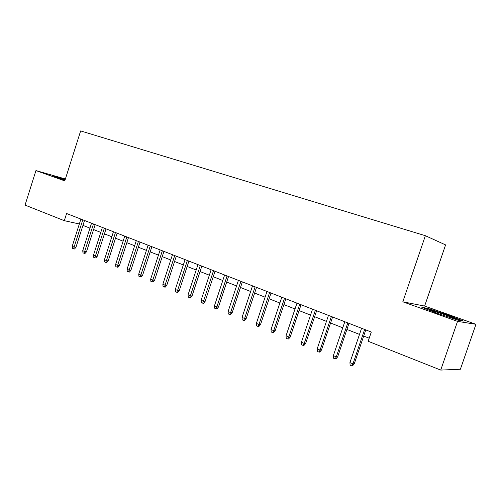 <?xml version="1.0" encoding="UTF-8"?>
<svg xmlns="http://www.w3.org/2000/svg" width="501" height="501" viewBox="0 0 501 501"><rect width="100%" height="100%" fill="white"/><g stroke="black" fill="none" stroke-linecap="round" stroke-linejoin="round"><path stroke-width="0.75" d="M424.629 306.067L402.817 301.802L457.532 321.373L475.95 324.291L424.629 306.067L445.583 244.908L425.368 235.708L80.648 130.924L64.779 180.892L35.947 170.578L25.05 205.103L64.31 220.684L79.34 223.978M475.95 324.291L460.381 369.25L440.723 370.076L457.532 321.373M440.723 370.076L368.154 341.275L371.291 332.044L66.595 213.52L64.31 220.684M65.387 178.982L35.947 170.578M402.817 301.802L425.368 235.708M82.953 225.375L89.955 228.13M93.587 229.564L100.776 232.401M104.44 233.842L111.829 236.76M115.512 238.213L123.114 241.206M126.828 242.672L134.644 245.753M138.376 247.225L146.417 250.394M150.181 251.878L158.454 255.141M162.236 256.631L170.753 259.988M174.567 261.491L183.322 264.948M187.167 266.463L196.179 270.014M200.049 271.542L209.33 275.199M213.226 276.734L222.788 280.504M226.709 282.05L236.56 285.933M240.511 287.493L250.65 291.494M254.633 293.06L265.085 297.181M269.093 298.765L279.865 303.011M283.904 304.602L295.014 308.979M299.078 310.582L310.532 315.098M314.628 316.713L326.445 321.373M330.566 323.001L342.759 327.804M346.911 329.445L359.499 334.405M363.682 336.052L369.193 338.225M448.539 315.223L428.192 308.497L421.829 307.295L436.49 313.087L457.858 320.145L463.525 321.078L448.539 315.223L448.408 315.617M65.293 179.27L52.43 175.513L56.319 177.31L65.005 180.178M428.036 308.942L428.192 308.497M364.64 329.458L352.967 363.851L354.251 363.839L352.504 365.88L351.79 365.899L352.967 363.851L349.936 362.586L361.578 328.268M354.251 363.839L365.768 329.896M351.79 365.899L350.111 365.191L349.936 362.586M451.758 318.135C454.958 319.043 455.847 319.143 454.426 318.436L445.996 315.16C436.978 311.923 427.428 309.123 430.641 310.67L438.35 313.701M424.165 308.215L428.505 309.029L448.238 315.549L461.515 320.746M65.155 179.721L58.949 178.174M54.227 176.346L65.205 179.552M347.794 322.907L336.309 356.875L337.63 356.887L335.902 358.904L335.169 358.904L336.309 356.875L333.353 355.641L344.807 321.742M337.63 356.887L348.972 323.364M335.169 358.904L333.528 358.215L333.353 355.641M331.374 316.519L320.064 350.074L321.429 350.105L319.719 352.103L318.962 352.084L320.064 350.074L317.183 348.865L328.462 315.386M321.429 350.105L332.595 316.995M318.962 352.084L317.365 351.414L317.183 348.865M315.361 310.288L304.226 343.442L305.629 343.498L303.938 345.465L303.155 345.44L304.226 343.442L301.414 342.264L312.518 309.186M305.629 343.498L316.619 310.783M303.155 345.44L301.596 344.782L301.414 342.264M299.736 304.213L288.77 336.973L290.217 337.048L288.545 338.989L287.743 338.952L288.77 336.973L286.033 335.82L296.968 303.136M290.217 337.048L301.045 304.721M287.743 338.952L286.221 338.313L286.033 335.82M284.499 298.283L273.696 330.66L275.174 330.76L273.521 332.677L272.701 332.62L273.696 330.66L271.022 329.539L281.794 297.231M275.174 330.76L285.839 298.803M272.701 332.62L271.21 332L271.022 329.539M269.626 292.496L258.979 324.498L260.489 324.617L258.854 326.508L258.015 326.445L258.979 324.498L256.368 323.402L266.983 291.469M260.489 324.617L270.997 293.035M258.015 326.445L256.562 325.838L256.368 323.402M255.103 286.848L244.613 318.479L246.154 318.617L244.538 320.49L243.68 320.415L244.613 318.479L242.058 317.409L252.523 285.846M246.154 318.617L256.512 287.399M243.68 320.415L242.265 319.82L242.058 317.409M240.918 281.33L230.579 312.605L232.151 312.762L230.548 314.609L229.677 314.522L230.579 312.605L228.087 311.559L238.401 280.353M232.151 312.762L242.359 281.894M229.677 314.522L228.293 313.945L228.087 311.559M227.066 275.945L216.87 306.863L218.474 307.038L216.889 308.86L216 308.773L216.87 306.863L214.441 305.842L224.605 274.986M218.474 307.038L228.537 276.514M216 308.773L214.647 308.203L214.441 305.842M213.526 270.678L203.481 301.251L205.103 301.445L203.538 303.249L202.629 303.149L203.481 301.251L201.101 300.256L211.128 269.745M205.103 301.445L215.029 271.26M202.629 303.149L201.308 302.591L201.101 300.256M200.3 265.53L190.386 295.772L192.04 295.978L190.486 297.763L189.566 297.65L190.386 295.772L188.063 294.801L197.951 264.616M192.04 295.978L201.828 266.125M189.566 297.65L188.276 297.106L188.063 294.801M187.368 260.501L177.586 290.411L179.264 290.636L177.723 292.396L176.79 292.277L177.586 290.411L175.312 289.459L185.069 259.606M179.264 290.636L188.915 261.102M176.79 292.277L175.532 291.745L175.312 289.459M174.717 255.579L165.073 285.169L166.764 285.407L165.242 287.148L164.303 287.023L165.073 285.169L162.85 284.242L172.469 254.708M166.764 285.407L176.296 256.193M164.303 287.023L163.069 286.503L162.85 284.242M162.349 250.769L152.83 280.046L154.546 280.297L153.037 282.019L152.085 281.881L152.83 280.046L150.657 279.132L160.151 249.911M154.546 280.297L163.946 251.389M152.085 281.881L150.876 281.374L150.657 279.132M150.244 246.06L140.85 275.03L142.585 275.293L141.094 276.997L140.13 276.853L140.85 275.03L138.721 274.141L148.096 245.227M142.585 275.293L151.859 246.692M140.13 276.853L138.946 276.358L138.721 274.141M138.401 241.457L129.133 270.12L130.88 270.396L129.402 272.081L128.431 271.93L129.133 270.12L127.047 269.25L136.297 240.637M130.88 270.396L140.036 242.089M128.431 271.93L127.273 271.442L127.047 269.25M126.809 236.948L117.66 265.317L119.426 265.605L117.96 267.271L116.977 267.114L117.66 265.317L115.618 264.465L124.749 236.146M119.426 265.605L128.463 237.587M116.977 267.114L115.844 266.638L115.618 264.465M115.462 232.533L106.425 260.614L108.203 260.908L106.757 262.555L105.761 262.392L106.425 260.614L104.427 259.775L113.445 231.744M108.203 260.908L117.134 233.178M105.761 262.392L104.653 261.929L104.427 259.775M104.346 228.205L95.422 256.005L97.219 256.312L95.785 257.946L94.783 257.777L95.422 256.005L93.468 255.184L102.373 227.441M97.219 256.312L106.037 228.863M94.783 257.777L93.7 257.32L93.468 255.184M93.462 223.972L84.65 251.496L86.46 251.815L85.032 253.425L84.03 253.249L84.65 251.496L82.734 250.694L91.526 223.221M86.46 251.815L95.165 224.636M84.03 253.249L82.966 252.805L82.734 250.694M82.797 219.826L74.092 247.074L75.914 247.4L74.505 248.997L73.49 248.815L74.092 247.074L72.213 246.285L80.899 219.087M75.914 247.4L84.519 220.496M73.49 248.815L72.451 248.377L72.213 246.285M453.537 318.623L454.426 318.436"/></g></svg>
